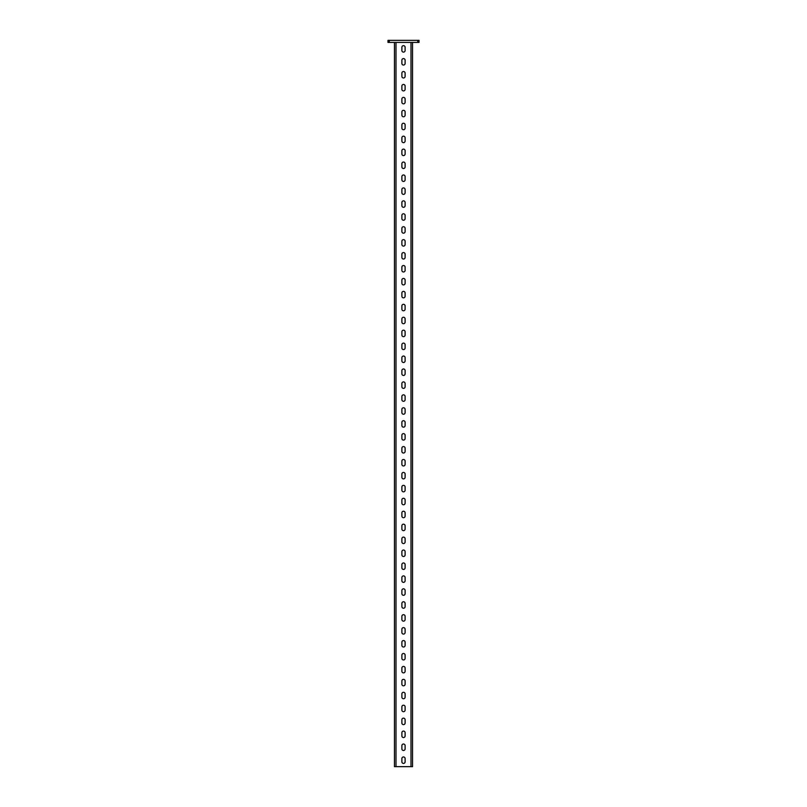 <?xml version="1.0" encoding="UTF-8"?>
<svg xmlns="http://www.w3.org/2000/svg" width="807" height="807" viewBox="0 0 807 807"><rect width="100%" height="100%" fill="white"/><g stroke="black" fill="none" stroke-linecap="round" stroke-linejoin="round"><path stroke-width="1.21" d="M403.5 65.054A1.614 1.614 0 0 0 405.114 63.43L405.114 60.202A1.614 1.614 0 0 0 403.5 58.588A1.614 1.614 0 0 0 401.886 60.202L401.886 63.43A1.614 1.614 0 0 0 403.5 65.054M403.5 77.986A1.614 1.614 0 0 0 405.114 76.372L405.114 73.134A1.614 1.614 0 0 0 403.5 71.52A1.614 1.614 0 0 0 401.886 73.134L401.886 76.372A1.614 1.614 0 0 0 403.5 77.986M403.5 90.919A1.614 1.614 0 0 0 405.114 89.305L405.114 86.067A1.614 1.614 0 0 0 403.5 84.453A1.614 1.614 0 0 0 401.886 86.067L401.886 89.305A1.614 1.614 0 0 0 403.5 90.919M403.5 103.851A1.614 1.614 0 0 0 405.114 102.237L405.114 98.999A1.614 1.614 0 0 0 403.5 97.385A1.614 1.614 0 0 0 401.886 98.999L401.886 102.237A1.614 1.614 0 0 0 403.5 103.851M403.5 116.783A1.614 1.614 0 0 0 405.114 115.169L405.114 111.931A1.614 1.614 0 0 0 403.5 110.317A1.614 1.614 0 0 0 401.886 111.931L401.886 115.169A1.614 1.614 0 0 0 403.5 116.783M403.5 129.715A1.614 1.614 0 0 0 405.114 128.101L405.114 124.863A1.614 1.614 0 0 0 403.5 123.249A1.614 1.614 0 0 0 401.886 124.863L401.886 128.101A1.614 1.614 0 0 0 403.5 129.715M403.5 142.647A1.614 1.614 0 0 0 405.114 141.033L405.114 137.795A1.614 1.614 0 0 0 403.5 136.181A1.614 1.614 0 0 0 401.886 137.795L401.886 141.033A1.614 1.614 0 0 0 403.5 142.647M403.5 155.58A1.614 1.614 0 0 0 405.114 153.966L405.114 150.727A1.614 1.614 0 0 0 403.5 149.113A1.614 1.614 0 0 0 401.886 150.727L401.886 153.966A1.614 1.614 0 0 0 403.5 155.58M403.5 168.512A1.614 1.614 0 0 0 405.114 166.898L405.114 163.66A1.614 1.614 0 0 0 403.5 162.046A1.614 1.614 0 0 0 401.886 163.66L401.886 166.898A1.614 1.614 0 0 0 403.5 168.512M403.5 181.444A1.614 1.614 0 0 0 405.114 179.83L405.114 176.592A1.614 1.614 0 0 0 403.5 174.978A1.614 1.614 0 0 0 401.886 176.592L401.886 179.83A1.614 1.614 0 0 0 403.5 181.444M403.5 194.376A1.614 1.614 0 0 0 405.114 192.762L405.114 189.524A1.614 1.614 0 0 0 403.5 187.91A1.614 1.614 0 0 0 401.886 189.524L401.886 192.762A1.614 1.614 0 0 0 403.5 194.376M403.5 207.308A1.614 1.614 0 0 0 405.114 205.694L405.114 202.466A1.614 1.614 0 0 0 403.5 200.842A1.614 1.614 0 0 0 401.886 202.466L401.886 205.694A1.614 1.614 0 0 0 403.5 207.308M403.5 220.24A1.614 1.614 0 0 0 405.114 218.626L405.114 215.398A1.614 1.614 0 0 0 403.5 213.774A1.614 1.614 0 0 0 401.886 215.398L401.886 218.626A1.614 1.614 0 0 0 403.5 220.24M403.5 233.173A1.614 1.614 0 0 0 405.114 231.559L405.114 228.331A1.614 1.614 0 0 0 403.5 226.706A1.614 1.614 0 0 0 401.886 228.331L401.886 231.559A1.614 1.614 0 0 0 403.5 233.173M403.5 246.105A1.614 1.614 0 0 0 405.114 244.491L405.114 241.263A1.614 1.614 0 0 0 403.5 239.639A1.614 1.614 0 0 0 401.886 241.263L401.886 244.491A1.614 1.614 0 0 0 403.5 246.105M403.5 259.037A1.614 1.614 0 0 0 405.114 257.423L405.114 254.195A1.614 1.614 0 0 0 403.5 252.571A1.614 1.614 0 0 0 401.886 254.195L401.886 257.423A1.614 1.614 0 0 0 403.5 259.037M403.5 271.979A1.614 1.614 0 0 0 405.114 270.355L405.114 267.127A1.614 1.614 0 0 0 403.5 265.513A1.614 1.614 0 0 0 401.886 267.127L401.886 270.355A1.614 1.614 0 0 0 403.5 271.979M403.5 284.911A1.614 1.614 0 0 0 405.114 283.287L405.114 280.059A1.614 1.614 0 0 0 403.5 278.445A1.614 1.614 0 0 0 401.886 280.059L401.886 283.287A1.614 1.614 0 0 0 403.5 284.911M403.5 297.844A1.614 1.614 0 0 0 405.114 296.219L405.114 292.991A1.614 1.614 0 0 0 403.5 291.377A1.614 1.614 0 0 0 401.886 292.991L401.886 296.219A1.614 1.614 0 0 0 403.5 297.844M403.5 310.776A1.614 1.614 0 0 0 405.114 309.152L405.114 305.924A1.614 1.614 0 0 0 403.5 304.31A1.614 1.614 0 0 0 401.886 305.924L401.886 309.152A1.614 1.614 0 0 0 403.5 310.776M403.5 323.708A1.614 1.614 0 0 0 405.114 322.084L405.114 318.856A1.614 1.614 0 0 0 403.5 317.242A1.614 1.614 0 0 0 401.886 318.856L401.886 322.084A1.614 1.614 0 0 0 403.5 323.708M403.5 336.64A1.614 1.614 0 0 0 405.114 335.026L405.114 331.788A1.614 1.614 0 0 0 403.5 330.174A1.614 1.614 0 0 0 401.886 331.788L401.886 335.026A1.614 1.614 0 0 0 403.5 336.64M403.5 349.572A1.614 1.614 0 0 0 405.114 347.958L405.114 344.72A1.614 1.614 0 0 0 403.5 343.106A1.614 1.614 0 0 0 401.886 344.72L401.886 347.958A1.614 1.614 0 0 0 403.5 349.572M403.5 362.504A1.614 1.614 0 0 0 405.114 360.89L405.114 357.652A1.614 1.614 0 0 0 403.5 356.038A1.614 1.614 0 0 0 401.886 357.652L401.886 360.89A1.614 1.614 0 0 0 403.5 362.504M403.5 375.437A1.614 1.614 0 0 0 405.114 373.823L405.114 370.584A1.614 1.614 0 0 0 403.5 368.97A1.614 1.614 0 0 0 401.886 370.584L401.886 373.823A1.614 1.614 0 0 0 403.5 375.437M403.5 388.369A1.614 1.614 0 0 0 405.114 386.755L405.114 383.517A1.614 1.614 0 0 0 403.5 381.903A1.614 1.614 0 0 0 401.886 383.517L401.886 386.755A1.614 1.614 0 0 0 403.5 388.369M403.5 401.301A1.614 1.614 0 0 0 405.114 399.687L405.114 396.449A1.614 1.614 0 0 0 403.5 394.835A1.614 1.614 0 0 0 401.886 396.449L401.886 399.687A1.614 1.614 0 0 0 403.5 401.301M403.5 414.233A1.614 1.614 0 0 0 405.114 412.619L405.114 409.381A1.614 1.614 0 0 0 403.5 407.767A1.614 1.614 0 0 0 401.886 409.381L401.886 412.619A1.614 1.614 0 0 0 403.5 414.233M403.5 427.165A1.614 1.614 0 0 0 405.114 425.551L405.114 422.313A1.614 1.614 0 0 0 403.5 420.699A1.614 1.614 0 0 0 401.886 422.313L401.886 425.551A1.614 1.614 0 0 0 403.5 427.165M403.5 440.097A1.614 1.614 0 0 0 405.114 438.483L405.114 435.245A1.614 1.614 0 0 0 403.5 433.631A1.614 1.614 0 0 0 401.886 435.245L401.886 438.483A1.614 1.614 0 0 0 403.5 440.097M403.5 453.03A1.614 1.614 0 0 0 405.114 451.416L405.114 448.178A1.614 1.614 0 0 0 403.5 446.564A1.614 1.614 0 0 0 401.886 448.178L401.886 451.416A1.614 1.614 0 0 0 403.5 453.03M403.5 465.962A1.614 1.614 0 0 0 405.114 464.348L405.114 461.12A1.614 1.614 0 0 0 403.5 459.496A1.614 1.614 0 0 0 401.886 461.12L401.886 464.348A1.614 1.614 0 0 0 403.5 465.962M403.5 478.894A1.614 1.614 0 0 0 405.114 477.28L405.114 474.052A1.614 1.614 0 0 0 403.5 472.428A1.614 1.614 0 0 0 401.886 474.052L401.886 477.28A1.614 1.614 0 0 0 403.5 478.894M403.5 491.826A1.614 1.614 0 0 0 405.114 490.212L405.114 486.984A1.614 1.614 0 0 0 403.5 485.36A1.614 1.614 0 0 0 401.886 486.984L401.886 490.212A1.614 1.614 0 0 0 403.5 491.826M403.5 504.758A1.614 1.614 0 0 0 405.114 503.144L405.114 499.916A1.614 1.614 0 0 0 403.5 498.292A1.614 1.614 0 0 0 401.886 499.916L401.886 503.144A1.614 1.614 0 0 0 403.5 504.758M403.5 517.701A1.614 1.614 0 0 0 405.114 516.077L405.114 512.848A1.614 1.614 0 0 0 403.5 511.224A1.614 1.614 0 0 0 401.886 512.848L401.886 516.077A1.614 1.614 0 0 0 403.5 517.701M403.5 530.633A1.614 1.614 0 0 0 405.114 529.009L405.114 525.781A1.614 1.614 0 0 0 403.5 524.167A1.614 1.614 0 0 0 401.886 525.781L401.886 529.009A1.614 1.614 0 0 0 403.5 530.633M403.5 543.565A1.614 1.614 0 0 0 405.114 541.941L405.114 538.713A1.614 1.614 0 0 0 403.5 537.099A1.614 1.614 0 0 0 401.886 538.713L401.886 541.941A1.614 1.614 0 0 0 403.5 543.565M403.5 556.497A1.614 1.614 0 0 0 405.114 554.873L405.114 551.645A1.614 1.614 0 0 0 403.5 550.031A1.614 1.614 0 0 0 401.886 551.645L401.886 554.873A1.614 1.614 0 0 0 403.5 556.497M403.5 569.429A1.614 1.614 0 0 0 405.114 567.805L405.114 564.577A1.614 1.614 0 0 0 403.5 562.963A1.614 1.614 0 0 0 401.886 564.577L401.886 567.805A1.614 1.614 0 0 0 403.5 569.429M403.5 582.361A1.614 1.614 0 0 0 405.114 580.747L405.114 577.509A1.614 1.614 0 0 0 403.5 575.895A1.614 1.614 0 0 0 401.886 577.509L401.886 580.747A1.614 1.614 0 0 0 403.5 582.361M403.5 595.294A1.614 1.614 0 0 0 405.114 593.68L405.114 590.442A1.614 1.614 0 0 0 403.5 588.828A1.614 1.614 0 0 0 401.886 590.442L401.886 593.68A1.614 1.614 0 0 0 403.5 595.294M403.5 608.226A1.614 1.614 0 0 0 405.114 606.612L405.114 603.374A1.614 1.614 0 0 0 403.5 601.76A1.614 1.614 0 0 0 401.886 603.374L401.886 606.612A1.614 1.614 0 0 0 403.5 608.226M403.5 621.158A1.614 1.614 0 0 0 405.114 619.544L405.114 616.306A1.614 1.614 0 0 0 403.5 614.692A1.614 1.614 0 0 0 401.886 616.306L401.886 619.544A1.614 1.614 0 0 0 403.5 621.158M403.5 634.09A1.614 1.614 0 0 0 405.114 632.476L405.114 629.238A1.614 1.614 0 0 0 403.5 627.624A1.614 1.614 0 0 0 401.886 629.238L401.886 632.476A1.614 1.614 0 0 0 403.5 634.09M403.5 647.022A1.614 1.614 0 0 0 405.114 645.408L405.114 642.17A1.614 1.614 0 0 0 403.5 640.556A1.614 1.614 0 0 0 401.886 642.17L401.886 645.408A1.614 1.614 0 0 0 403.5 647.022M403.5 659.955A1.614 1.614 0 0 0 405.114 658.341L405.114 655.102A1.614 1.614 0 0 0 403.5 653.488A1.614 1.614 0 0 0 401.886 655.102L401.886 658.341A1.614 1.614 0 0 0 403.5 659.955M403.5 672.887A1.614 1.614 0 0 0 405.114 671.273L405.114 668.035A1.614 1.614 0 0 0 403.5 666.421A1.614 1.614 0 0 0 401.886 668.035L401.886 671.273A1.614 1.614 0 0 0 403.5 672.887M403.5 685.819A1.614 1.614 0 0 0 405.114 684.205L405.114 680.967A1.614 1.614 0 0 0 403.5 679.353A1.614 1.614 0 0 0 401.886 680.967L401.886 684.205A1.614 1.614 0 0 0 403.5 685.819M403.5 698.751A1.614 1.614 0 0 0 405.114 697.137L405.114 693.899A1.614 1.614 0 0 0 403.5 692.285A1.614 1.614 0 0 0 401.886 693.899L401.886 697.137A1.614 1.614 0 0 0 403.5 698.751M403.5 711.683A1.614 1.614 0 0 0 405.114 710.069L405.114 706.841A1.614 1.614 0 0 0 403.5 705.217A1.614 1.614 0 0 0 401.886 706.841L401.886 710.069A1.614 1.614 0 0 0 403.5 711.683M403.5 724.615A1.614 1.614 0 0 0 405.114 723.001L405.114 719.773A1.614 1.614 0 0 0 403.5 718.149A1.614 1.614 0 0 0 401.886 719.773L401.886 723.001A1.614 1.614 0 0 0 403.5 724.615M403.5 737.548A1.614 1.614 0 0 0 405.114 735.934L405.114 732.706A1.614 1.614 0 0 0 403.5 731.081A1.614 1.614 0 0 0 401.886 732.706L401.886 735.934A1.614 1.614 0 0 0 403.5 737.548M403.5 750.48A1.614 1.614 0 0 0 405.114 748.866L405.114 745.638A1.614 1.614 0 0 0 403.5 744.014A1.614 1.614 0 0 0 401.886 745.638L401.886 748.866A1.614 1.614 0 0 0 403.5 750.48M403.5 763.412A1.614 1.614 0 0 0 405.114 761.798L405.114 758.57A1.614 1.614 0 0 0 403.5 756.946A1.614 1.614 0 0 0 401.886 758.57L401.886 761.798A1.614 1.614 0 0 0 403.5 763.412M403.5 52.122A1.614 1.614 0 0 0 405.114 50.498L405.114 47.27A1.614 1.614 0 0 0 403.5 45.656A1.614 1.614 0 0 0 401.886 47.27L401.886 50.498A1.614 1.614 0 0 0 403.5 52.122M417.723 42.418L417.723 40.35L419.015 40.35L419.015 42.418L387.985 42.418L387.985 40.35L389.277 40.35L389.277 42.418M417.723 40.35L389.277 40.35M394.452 42.418L394.452 766.65L412.548 766.65L412.548 42.418M411.005 766.65L411.005 42.418M395.995 766.65L395.995 42.418"/></g></svg>
